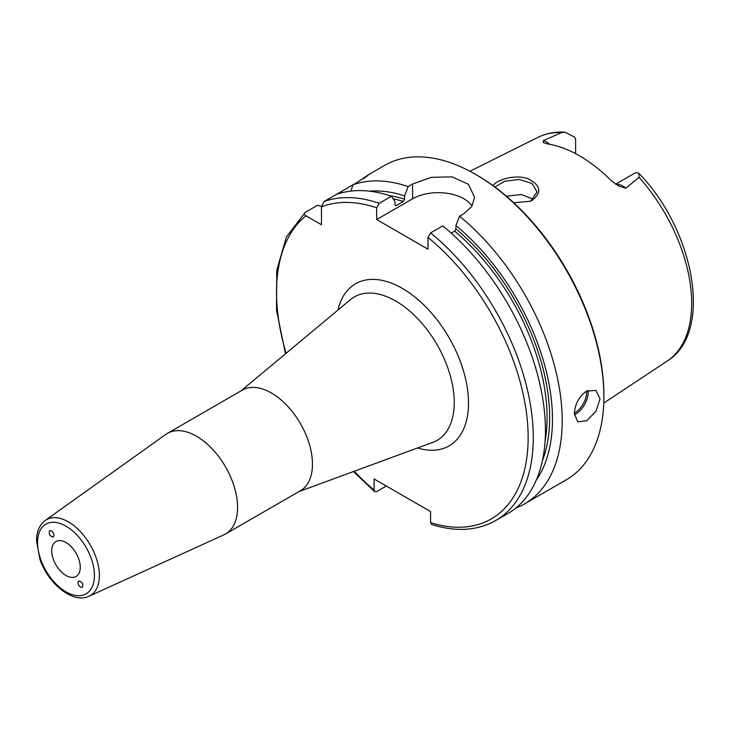 <?xml version="1.0" encoding="UTF-8"?>
<svg xmlns="http://www.w3.org/2000/svg" width="730" height="730" viewBox="0 0 730 730"><rect width="100%" height="100%" fill="white"/><g stroke="black" fill="none" stroke-linecap="round" stroke-linejoin="round"><path stroke-width="1.09" d="M54.038 535.327L53.336 536.97C49.822 536.331 48.581 534.25 49.613 530.728C51.867 530.455 53.345 531.987 54.038 535.327M77.955 582.677L78.749 580.989C82.317 581.856 83.503 583.973 82.289 587.331C80.044 587.467 78.603 585.916 77.955 582.677M89.023 596.246L223.873 534.834A58.099 33.543 -120 0 0 225.534 533.977A58.099 33.543 -120 0 0 225.534 466.89A58.099 33.543 -120 0 0 167.444 433.355A58.099 33.543 -120 0 0 165.865 434.359L45.26 520.435C39.539 524.843 36.619 531.549 36.5 540.565L39.922 559.335C48.28 583.836 72.918 604.084 89.023 596.246A43.837 25.313 -120 0 0 97.318 561.58A43.837 25.313 -120 0 0 68.365 521.85A43.837 25.313 -120 0 0 45.26 520.435M51.73 550.767A20.175 11.643 -120 0 0 60.535 571.07A20.175 11.643 -120 0 0 76.084 576.472A20.175 11.643 -120 0 0 76.084 553.176A20.175 11.643 -120 0 0 55.909 541.532A20.175 11.643 -120 0 0 51.73 550.767M225.534 533.977L300.441 490.733A58.099 33.543 -120 0 0 300.441 423.646A58.099 33.543 -120 0 0 242.351 390.103L167.444 433.355M386.352 486.034L376.662 491.637L374.691 491.682L374.098 490.076L374.098 478.962L430.581 511.575L430.581 522.689L431.603 524.523C456.013 532.124 477.365 530.801 495.679 520.563L507.843 513.537A181.551 104.819 -120 0 0 540.008 384.619A181.551 104.819 -120 0 0 442.745 225.898L430.581 232.916L428.008 237.432L428.008 249.195L376.662 219.547L376.662 207.785L379.226 203.268L391.399 196.251A181.551 104.819 -120 0 0 336.192 194.499L324.029 201.526L321.465 206.855L321.465 224.74L305.97 215.797C304.145 214.73 303.89 213.589 305.213 212.393L317.377 205.367L321.492 206.28M549.681 144.294A17.721 10.229 -120 0 0 543.357 140.571L561.58 132.577L564.856 132.139L574.172 136.857A17.721 10.229 60 0 1 575.614 139.074L575.614 153.656M615.627 184.215L634.717 173.192A17.721 10.229 60 0 1 636.168 172.654L638.933 173.357L639.005 177.28L625.902 188.221A17.721 10.229 -120 0 0 615.965 184.444M543.357 140.571L543.321 142.587L547.6 143.938A130.725 75.473 -120 0 1 611.393 180.766L618.894 186.205L625.902 188.221M513.728 202.739L530.153 201.279L532.097 200.394C542.271 192.337 540.802 185.055 527.68 178.576C515.417 174.388 497.358 179.242 493.005 185.639M494.904 187.035L504.64 181.241L519.358 179.461L532.07 183.476L537.097 191.981L530.774 200.932L529.569 201.507M533.347 199.226L521.256 194.518L506.41 196.215M574.355 413.737C574.911 404.174 578.972 396.636 586.555 391.125L595.954 390.413L600.033 398.909L595.954 411.382L586.555 420.772L577.795 421.858L574.355 413.737M364.042 178.166L368.039 175.054M363.33 178.832C371.433 172.873 369.462 174.014 357.408 182.254L352.946 184.827L350.975 191.077M336.192 194.499L352.946 184.827A181.551 104.819 -120 0 1 408.143 186.579L412.605 184.006L431.311 177.317L452.162 176.897L468.414 184.261L474.591 197.319L471.836 206.398L463.961 213.653L459.498 216.226L455.931 225.561L455.931 228.892L454.653 231.145L451.213 233.135M285.476 353.785L276.506 310.14L276.779 270.264L286.397 236.949L305.213 212.393M515.827 508.034A181.551 104.819 -120 0 0 524.596 503.864A181.551 104.819 -120 0 0 556.762 374.946A181.551 104.819 -120 0 0 459.498 216.226M524.596 503.864L566.288 479.802A181.551 104.819 -120 0 0 603.883 396.691A181.551 104.819 -120 0 0 475.513 174.342A181.551 104.819 -120 0 0 384.737 165.345L367.765 175.145M391.399 196.251L394.957 201.471L394.957 204.802L396.244 205.577L403.298 201.498L404.584 199.244L404.584 195.914A172.828 99.782 -120 0 0 369.581 191.178M404.584 195.914L408.143 186.579M395.468 205.714L396.244 205.577A167.024 96.433 -120 0 0 395.003 205.194M536.34 480.002A172.828 99.782 -120 0 0 455.931 225.561M472.091 205.979A36.308 20.96 0 0 0 412.605 198.797L376.662 219.547M603.883 396.691L603.883 395.204A179.735 103.769 -120 0 0 476.799 175.081L475.513 174.342M65.992 526.166A40.214 23.214 60 0 1 90.62 589.639A40.214 23.214 60 0 1 41.373 561.206A40.214 23.214 60 0 1 65.992 526.166M417.56 447.974A93.586 54.038 -120 0 0 468.313 397.001A93.586 54.038 -120 0 0 407.45 291.58A93.586 54.038 -120 0 0 337.935 310.058M240.9 390.942L350.4 299.665A82.8 47.806 60 0 1 437.106 344.743A82.8 47.806 60 0 1 432.79 442.38L298.999 491.564M305.97 215.797A177.919 102.72 -120 0 0 286.096 353.265M354.223 471.261A177.919 102.72 -120 0 0 374.098 490.076M430.581 522.689A177.919 102.72 -120 0 0 528.137 435.929A177.919 102.72 -120 0 0 428.008 237.432M376.662 207.785A177.919 102.72 -120 0 0 321.465 206.855M638.933 173.357C694.741 230.561 713.566 332.825 667.165 361.076A129.256 74.624 -120 0 0 639.005 177.28M561.58 132.577A129.256 74.624 -120 0 0 537.992 137.34L469.928 171.258M532.097 200.394L530.774 200.932M574.373 413.134A17.064 9.855 120 0 0 574.62 412.998A17.064 9.855 120 0 0 586.646 391.07M574.391 414.859A18.159 10.485 120 0 0 575.386 414.33A18.159 10.485 120 0 0 588.125 390.34M404.584 199.244A168.84 97.482 -120 0 0 389.327 195.567M403.298 201.498A167.024 96.433 -120 0 0 393.141 198.806M379.226 203.268A181.551 104.819 -120 0 0 324.029 201.526M495.679 520.563A181.551 104.819 -120 0 0 527.845 391.636A181.551 104.819 -120 0 0 430.581 232.916M545.073 441.513A167.024 96.433 -120 0 0 454.653 231.145M542.408 460.721A168.84 97.482 -120 0 0 455.931 228.892M412.605 198.797L412.605 184.006M667.165 361.076L603.765 403.06M353.457 471.543L374.691 491.682M564.856 132.139C555.101 131.601 546.149 133.334 537.992 137.34"/></g></svg>
